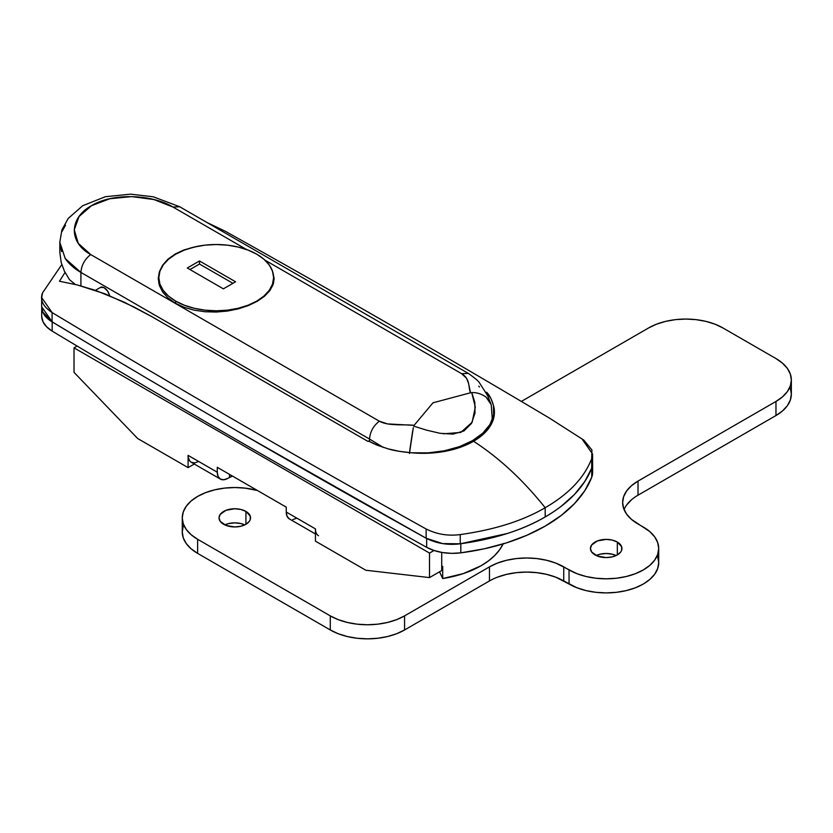 <?xml version="1.0" encoding="UTF-8"?>
<svg xmlns="http://www.w3.org/2000/svg" width="833" height="833" viewBox="0 0 833 833"><rect width="100%" height="100%" fill="white"/><g stroke="black" fill="none" stroke-linecap="round" stroke-linejoin="round"><path stroke-width="1.25" d="M411.575 452.788L428.214 452.86L444.447 450.778L459.462 446.644L472.478 440.667L482.828 433.15L490.002 424.486L493.605 415.115L493.48 405.504C491.762 399.507 489.481 395.081 486.628 392.228L491.022 398.684L493.48 405.515A71.284 41.15 180 0 1 473.54 441.271A71.284 41.15 180 0 1 411.575 452.788L428.422 453.214L444.968 451.351L460.285 447.3L473.54 441.271C499.186 457.869 523.062 480.016 545.188 507.714C522.812 520.823 494.5 529.778 460.253 534.567C448.227 536.192 436.856 534.328 426.142 528.997C298.912 458.202 174.222 386.054 52.083 312.552L41.671 297.558L42.587 292.789L61.788 264.602L42.587 292.789C39.692 299.755 42.858 306.346 52.083 312.552C174.222 386.054 298.912 458.202 426.142 528.997C436.856 534.328 448.227 536.192 460.253 534.567C494.5 529.778 522.812 520.823 545.188 507.714C523.062 480.016 499.186 457.869 473.54 441.271L483.973 433.629L490.991 424.778L494.219 415.23L493.48 405.504A73.533 42.452 180 0 1 494.021 410.638A73.533 42.452 180 0 1 411.585 452.788L399.611 451.382L388.324 448.914L377.807 445.416L368.488 441.011L367.999 441.438L152.095 316.8L124.221 302.16L95.743 290.446L77.334 284.959L59.455 281.242L65.036 272.433L59.455 281.242L77.334 284.959L105.156 293.893L133.874 306.94L150.908 316.124M374.152 443.895L368.488 441.011L367.999 441.438L153.116 317.383M503.299 543.533L499.696 549.665L494.74 555.476L488.502 560.859L481.11 565.722L463.356 573.593L442.677 578.539L439.543 571.792L442.677 578.539A85.737 49.501 0 0 0 503.122 543.928M592.586 462.773L591.701 467.907C584.235 486.899 568.731 503.247 545.188 516.949C522.53 530.194 494.219 539.149 460.253 543.803C448.019 545.365 436.648 543.501 426.142 538.233C300.869 468.573 170.369 393.061 52.083 321.788L41.65 306.731L42.837 312.188L52.083 321.788C110.966 357.274 172.67 393.686 237.197 431.025L426.142 538.233L442.708 543.605L460.253 543.803L507.224 533.516C521.208 529.017 533.859 523.488 545.188 516.949C556.808 510.244 566.575 502.726 574.468 494.417C582.413 486.055 588.16 477.215 591.701 467.907L592.586 462.919M582.048 438.981L592.575 454.037L591.701 458.671C584.318 477.705 568.814 494.052 545.188 507.714C568.814 494.052 584.318 477.705 591.701 458.671L591.909 449.955L583.746 440.063L549.582 418.187C443.791 355.212 335.793 292.956 225.597 231.418L207.188 222.619M591.701 467.907L591.701 458.723L591.701 467.907M545.188 516.949L545.188 507.766L545.188 516.949M460.253 543.803L460.253 534.619L460.253 543.803M426.142 538.233L426.142 529.038L426.142 538.233M52.083 321.788L52.083 312.594L52.083 321.788M377.807 445.416L375.36 444.416M411.585 452.788C401.36 451.861 393.603 450.57 388.324 448.914M442.698 566.346L442.677 578.539L442.698 566.346L441.709 566.492A85.841 49.564 0 0 0 442.698 566.346M272.235 270.433L274.182 278.555L273.068 284.74L269.788 290.707L264.425 296.309L257.23 301.307L248.453 305.534L238.425 308.835L227.586 311.042L216.257 312.042L204.98 311.75L194.089 310.157L184.062 307.262L175.222 303.15L168.016 298.016L162.654 292.019L159.363 285.459L158.249 278.566L159.363 271.704L162.654 265.123L168.016 259.136L175.211 254.003L184.02 249.9L197.067 246.422M272.235 270.444L274.182 278.555L273.068 284.74L269.788 290.707L264.425 296.309L257.23 301.307L248.453 305.534L238.425 308.835L227.586 311.042L216.257 312.042L204.98 311.75L194.089 310.157L184.062 307.262L175.222 303.15L168.016 298.016L162.654 292.019L159.363 285.459L158.249 278.566L159.363 271.704L162.654 265.123L168.016 259.136L175.211 254.003M59.82 242.278L65.245 258.574L80.916 272.422C81.478 265.144 84.737 259.188 90.703 254.554L379.338 421.196L90.703 254.554C67.942 241.955 69.66 217.486 91.505 205.689C111.966 192.964 151.189 193.912 173.004 207.042L246.63 249.556L173.004 207.042L153.959 199.556L131.697 196.598L109.831 198.743L91.505 205.689L79.041 216.538L74.252 229.783L78.219 243.288L90.703 254.554C84.737 259.188 81.478 265.144 80.916 272.422L80.916 285.896L80.916 272.422L369.55 439.064L383.336 447.415L369.55 439.064L369.55 441.615L369.55 439.064C370.102 431.775 373.371 425.819 379.338 421.196L387.512 423.903L414.095 425.361L432.983 402.808L470.541 392.77L468.531 383.367L466.563 378.255L461.628 373.684L264.894 260.094L461.628 373.684L468.313 373.382L461.628 373.684C470.614 379.057 468.031 387.335 470.541 392.77L432.983 402.808L414.095 425.361L413.699 426.142L426.517 430.13L440.043 433.306L452.996 434.118L463.95 430.942L471.499 423.414L474.997 413.116L474.82 402.277L471.749 392.614L470.541 392.77L471.749 392.624L475.31 407.118L472.124 422.289L460.816 432.431L443.406 433.806M109.748 295.725L107.551 290.988L103.948 287.604L100.512 287.395L95.431 290.332L100.512 287.395A7.507 4.332 60 0 1 109.113 294.205L109.748 295.725M74.678 283.907L69.472 279.649L74.678 283.907M61.944 231.657L65.536 225.222M61.569 251.597L59.82 241.987M413.689 426.142L414.095 425.361C404.307 424.091 388.782 426.371 379.338 421.196C373.371 425.819 370.102 431.775 369.55 439.064L80.916 272.422C74.335 268.695 69.045 263.999 65.068 258.324M64.443 271.246L69.472 279.649L64.443 271.246L61.205 262.603L64.443 271.246M492.334 419.676L491.283 405.119L490.231 402.193L486.035 397.06L491.147 404.588L487.597 395.581L479.683 383.19C478.985 381.545 475.195 378.276 468.313 373.382L179.678 206.74L173.004 207.042L179.678 206.74L153.334 196.817L130.604 194.151L105.354 196.723L82.748 205.689L68.202 218.444L61.923 229.908L59.82 242.101L59.82 252.253L61.205 262.603L59.82 252.139M478.736 386.2L479.444 386.981M409.576 452.631L413.314 427.641M486.035 397.06C481.391 393.853 476.632 392.364 471.749 392.614M412.689 430.859L409.774 450.372M409.597 452.402L409.492 453.506M616.149 555.538A15.754 9.101 0 0 0 596.22 555.538L600.156 554.174L606.185 553.487L612.213 554.174L616.149 555.538M617.326 542.054L617.326 554.924L620.741 551.967L621.637 550.259L621.637 546.719L617.326 542.054L612.213 540.086L606.185 539.388L597.428 540.929L591.628 545.011L590.43 548.489A15.754 9.101 180 0 1 600.156 540.086A15.754 9.101 180 0 1 617.326 542.054A15.754 9.101 180 0 1 621.939 548.489A15.754 9.101 180 0 1 612.213 556.892A15.754 9.101 180 0 1 595.043 554.924A15.754 9.101 180 0 1 590.43 548.489L591.628 551.967L597.428 556.048L606.185 557.589L612.213 556.892L617.326 554.924L617.326 542.054M244.756 524.905A15.754 9.101 0 0 0 224.816 524.905L228.752 523.541L234.781 522.853L240.81 523.541L244.756 524.905M245.922 511.42L245.922 524.29L249.338 521.343L250.233 519.636L250.233 516.085L245.922 511.42L240.81 509.452L234.781 508.755L226.024 510.296L220.224 514.378L219.027 517.855A15.754 9.101 180 0 1 228.752 509.452A15.754 9.101 180 0 1 245.922 511.42A15.754 9.101 180 0 1 250.535 517.855A15.754 9.101 180 0 1 240.81 526.258A15.754 9.101 180 0 1 223.64 524.29A15.754 9.101 180 0 1 219.027 517.855L220.224 521.343L226.024 525.425L234.781 526.956L240.81 526.258L245.922 524.29L245.922 511.42M657.695 556.663L658.705 562.577L657.695 568.491L654.707 574.187L649.855 579.424L643.326 584.027L635.36 587.796L626.281 590.597L616.43 592.325L606.185 592.909L595.939 592.325L586.078 590.597L576.998 587.796L563.733 580.955A52.521 30.321 -0 0 0 489.46 580.955L404.567 629.967L396.602 633.746L387.522 636.547L377.672 638.265L367.426 638.849L357.18 638.265L347.33 636.547L338.25 633.746L330.284 629.967L197.64 553.393L191.111 548.791L186.259 543.553L183.27 537.868L182.26 531.943L183.27 526.029M790.34 388.188L791.35 394.103L790.34 400.017L787.352 405.702L782.499 410.95L775.971 415.542L638.016 495.187L638.016 481.099L631.487 485.691L626.635 490.939L623.646 496.624L622.636 502.538L623.646 508.453L626.635 514.148L631.487 519.386L649.855 531.641L654.707 536.889L657.695 542.575L658.705 548.489L657.695 554.403L654.707 560.099L649.855 565.336L643.326 569.928L635.36 573.708L626.281 576.509L616.43 578.227L606.185 578.81L595.939 578.227L586.078 576.509L576.998 573.708L555.778 563.098L546.698 560.297L536.848 558.568L526.602 557.985L516.345 558.568L506.495 560.297L497.416 563.098L489.46 566.867L404.567 615.879L396.602 619.648L387.522 622.449L377.672 624.177L367.426 624.76L357.18 624.177L347.33 622.449L338.25 619.648L330.284 615.879L197.64 539.295L191.111 534.703L186.259 529.465L183.27 523.77L182.26 517.855L183.27 511.941L186.259 506.256L191.111 501.008L197.64 496.416L205.605 492.647L214.685 489.846L224.535 488.117L234.781 487.534L245.027 488.117L257.428 490.491A52.521 30.321 180 0 0 182.26 517.855A52.521 30.321 180 0 0 197.64 539.295L330.284 615.879L330.284 629.967A52.521 30.321 0 0 0 404.567 629.967L404.567 615.879A52.521 30.321 180 0 1 330.284 615.879L330.284 629.967L197.64 553.393L197.64 539.295L197.64 553.393A52.521 30.321 0 0 1 182.26 531.943L182.26 517.855M631.487 499.79L626.635 505.027M791.35 380.015A52.521 30.321 180 0 1 775.971 401.454L775.971 415.542A52.521 30.321 -0 0 0 791.35 394.103L791.35 380.015A52.521 30.321 180 0 0 775.971 358.565L722.909 327.942A52.521 30.321 180 0 0 648.626 327.942L521.343 401.423L648.626 327.942L656.591 324.162L665.671 321.361L675.521 319.633L685.767 319.06L696.013 319.633L705.874 321.361L714.953 324.162L722.909 327.942L775.971 358.565L782.499 363.167L787.352 368.405L790.34 374.1L791.35 380.015L790.34 385.929L787.352 391.614L782.499 396.862L775.971 401.454L638.016 481.099A52.521 30.321 180 0 0 622.636 502.538L622.636 502.538A52.521 30.321 180 0 0 638.016 523.988L643.326 527.05A52.521 30.321 180 0 1 658.705 548.489A52.521 30.321 180 0 1 626.281 576.509A52.521 30.321 180 0 1 569.043 569.928L569.043 584.027L555.778 577.186L546.698 574.385L536.848 572.656L526.602 572.073L516.345 572.656L506.495 574.385L497.416 577.186M638.016 495.187L638.016 481.099L775.971 401.454L775.971 415.542L638.016 495.187A52.521 30.321 0 0 0 624.073 509.588M489.46 580.955L404.567 629.967L404.567 615.879L489.46 566.867L489.46 580.955L489.46 566.867A52.521 30.321 180 0 1 563.733 566.867L563.733 580.955L563.733 566.867L569.043 569.928L569.043 584.027A52.521 30.321 -0 0 0 626.281 590.597A52.521 30.321 -0 0 0 658.705 562.577L658.705 548.489M137.684 438.522L188.091 467.615L194.308 464.033L188.091 467.615L137.684 438.522L74.022 372.351L74.022 347.85L77.125 346.049L74.022 347.85L429.505 553.081L433.993 550.488L429.505 553.081L74.022 347.85L74.022 372.351L137.684 438.522M318.539 535.754A15.004 8.663 -60 0 1 315.426 528.882L315.426 541.138L365.833 570.241L315.426 541.138L315.426 528.882L286.25 512.035L286.25 507.13L217.278 467.313L217.278 472.217L188.091 455.37L188.3 457.64L189.882 461.138L191.205 462.232L220.381 479.079A15.004 8.663 -60 0 0 227.888 478.34L232.469 476.08A15.004 8.663 -0 0 0 229.481 477.424L229.481 474.362L229.481 477.424L227.888 478.34L223.827 479.756L220.381 479.079L218.079 476.434L217.278 472.217L188.091 455.37L188.091 467.615L188.091 455.37A15.004 8.663 120 0 0 191.205 462.232L194.641 462.909L198.702 461.492M441.709 552.414L441.709 570.543L429.505 577.592L429.505 553.081L429.505 577.592L365.833 570.241L429.505 577.592L441.709 570.543L441.709 552.414M315.634 531.152L315.426 528.882L286.25 512.035L286.25 507.13L217.278 467.313L217.278 472.217A15.004 8.663 -60 0 0 220.381 479.079M289.353 518.907A15.004 8.663 120 0 1 286.25 512.035L287.052 516.262L289.353 518.907L315.426 533.963M292.799 519.573L296.86 518.168M42.681 311.802L46.658 317.665L52.177 321.923A13506.147 7797.703 0 0 0 96.93 348.663A13506.147 7797.703 180 0 1 52.177 321.923A37.516 21.658 180 0 1 42.691 311.834M561.307 506.214L574.541 494.375L584.745 481.568L591.732 468.073L592.575 462.263A37.516 21.658 180 0 1 592.627 463.356A37.516 21.658 180 0 1 591.732 468.073A172.577 99.637 180 0 1 566.752 501.768M41.723 316.686L43.097 321.944L46.658 326.848L52.177 331.118A13506.147 7797.703 0 0 0 426.652 547.312L434.035 550.498L442.531 552.56L451.642 553.351L460.816 552.841L484.202 548.812L506.37 542.918L526.883 535.275L545.313 526.039L561.307 515.398L574.541 503.559L584.745 490.762L591.732 477.257L592.617 471.967M41.702 308.002L41.702 316.103A37.516 21.658 0 0 0 52.177 331.118L52.177 321.923L52.177 331.118A13506.147 7797.703 0 0 0 426.652 547.312L426.652 538.514L426.652 547.312A37.516 21.658 0 0 0 460.816 552.841L460.816 543.73L460.816 552.841A172.577 99.637 0 0 0 591.732 477.257L591.732 468.073L591.732 477.257A37.516 21.658 0 0 0 592.627 472.55L592.627 463.356M175.628 301.098L175.628 303.379L175.628 301.098A57.404 33.143 180 0 1 158.811 277.66A57.404 33.143 180 0 1 194.245 247.047A57.404 33.143 180 0 1 256.803 254.232A57.404 33.143 180 0 1 273.609 277.66A57.404 33.143 180 0 1 238.176 308.283A57.404 33.143 180 0 1 175.628 301.098L184.322 305.211L194.245 308.283L205.012 310.168L216.216 310.803L227.409 310.168L238.176 308.283L248.099 305.211L256.803 301.098L263.936 296.069L269.246 290.342L272.516 284.126L273.609 277.66L272.516 271.194L269.246 264.977L263.936 259.25L256.803 254.232L248.099 250.108L238.176 247.047L227.409 245.152L216.216 244.517L205.012 245.152L194.245 247.047L184.322 250.108L175.628 254.232L168.485 259.25L163.185 264.977L159.915 271.194L158.811 277.66L159.915 284.126L163.185 290.342L168.485 296.069L175.628 301.098M199.504 260.968L235.583 281.793L223.379 288.843L187.3 268.007L199.504 260.968L235.583 281.793L223.379 288.843L187.3 268.007L199.504 260.968L199.504 264.03L199.504 260.968M232.928 283.324L199.504 264.03L189.945 269.538L199.504 264.03L232.928 283.324M592.575 454.089L592.575 463.273M41.671 306.794L41.671 297.61M492.511 416.063L492.511 419.176M273.609 277.66L273.609 282.97M158.811 277.66L158.811 283.48"/></g></svg>
